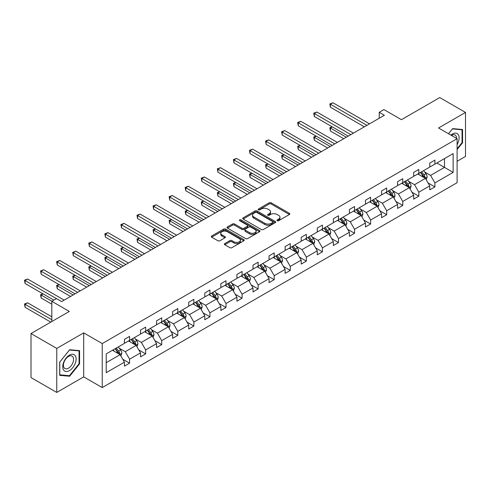 <?xml version="1.0" encoding="UTF-8"?>
<svg xmlns="http://www.w3.org/2000/svg" width="490" height="490" viewBox="0 0 490 490"><rect width="100%" height="100%" fill="white"/><g stroke="black" fill="none" stroke-linecap="round" stroke-linejoin="round"><path stroke-width="0.73" d="M277.23 220.696A0.998 0.576 0 0 0 278.645 220.696L289.388 214.491A1.427 0.827 0 0 0 289.804 213.91A1.427 0.827 0 0 0 289.388 213.321L271.19 202.817A1.427 0.827 0 0 0 269.163 202.817L258.426 209.016A0.998 0.576 0 0 0 258.132 209.426A0.998 0.576 0 0 0 258.426 209.836A0.998 0.576 0 0 0 259.841 209.836L261.231 209.034A4.575 2.64 0 0 1 267.699 209.034L269.218 209.91A4.575 2.64 0 0 1 270.56 211.778A4.575 2.64 0 0 1 269.218 213.646L267.828 214.449A0.998 0.576 0 0 0 267.534 214.853A0.998 0.576 0 0 0 267.828 215.263A0.998 0.576 0 0 0 269.243 215.263L270.633 214.461A4.575 2.64 0 0 1 277.101 214.461L278.62 215.337A4.575 2.64 0 0 1 279.962 217.205A4.575 2.64 0 0 1 278.62 219.073L277.23 219.875A0.998 0.576 0 0 0 276.936 220.286A0.998 0.576 0 0 0 277.23 220.696L277.23 219.875M457.103 161.296L465.5 156.445L465.5 112.437L439.751 97.571L401.426 119.695L383.915 109.582L379.229 112.29L379.229 118.237M56.76 392.429L83.698 376.877L83.698 332.869L56.76 348.421L56.76 392.429L31.011 377.563L31.011 333.555L69.329 311.432L51.818 301.319L51.818 321.538M56.76 348.421L31.011 333.555M224.781 243.561A1.427 0.827 0 0 0 224.359 244.143A1.427 0.827 0 0 0 224.781 244.731L229.884 247.677A1.427 0.827 0 0 0 231.905 247.677L243.836 240.786A1.427 0.827 0 0 0 244.259 240.204A1.427 0.827 0 0 0 243.836 239.622L225.639 229.112A1.427 0.827 0 0 0 223.618 229.112L211.686 236.002A1.427 0.827 0 0 0 211.264 236.584A1.427 0.827 0 0 0 211.686 237.172L217.854 240.731A1.427 0.827 0 0 0 219.875 240.731L224.984 237.785A1.427 0.827 0 0 0 225.4 237.197A1.427 0.827 0 0 0 224.984 236.615L221.921 234.851A3.822 2.211 0 0 1 220.8 233.289A3.822 2.211 0 0 1 223.164 231.249A3.822 2.211 0 0 1 227.329 231.727L239.316 238.642A3.822 2.211 0 0 1 240.431 240.204A3.822 2.211 0 0 1 238.073 242.244A3.822 2.211 0 0 1 233.902 241.766L231.905 240.614A1.427 0.827 0 0 0 229.884 240.614L224.781 243.561L224.781 244.731M51.818 301.319L56.503 298.612L61.654 301.589L384.38 115.26L379.229 112.29M83.698 332.869L102.239 343.576L457.103 138.695L457.103 182.703L102.239 387.584L102.239 343.576M465.5 112.437L438.562 127.988L457.103 138.695M261.329 229.522A1.427 0.827 0 0 0 263.351 229.522L275.282 222.632A1.427 0.827 0 0 0 275.705 222.05A1.427 0.827 0 0 0 275.282 221.468L257.085 210.957A1.427 0.827 0 0 0 255.063 210.957L243.132 217.848A1.427 0.827 0 0 0 242.709 218.43A1.427 0.827 0 0 0 243.132 219.018L261.329 229.522M240.045 220.91A0.998 0.576 0 0 1 241.056 221.051L259.541 231.721L247.628 238.599A1.427 0.827 0 0 1 245.606 238.599L227.409 228.095L232.511 225.167L232.511 223.979L227.409 226.925A1.427 0.827 0 0 0 226.986 227.507A1.427 0.827 0 0 0 227.409 228.095L227.409 226.925M232.511 225.167A1.427 0.827 0 0 1 234.539 225.167L234.539 223.979A1.427 0.827 0 0 0 232.511 223.979M234.539 223.979L241.919 228.236A1.427 0.827 0 0 0 243.94 228.236L247.328 226.282A1.427 0.827 0 0 0 247.744 225.7A1.427 0.827 0 0 0 247.328 225.112L239.641 220.678A0.998 0.576 0 0 1 239.347 220.267A0.998 0.576 0 0 1 239.965 219.734A0.998 0.576 0 0 1 241.056 219.863L259.559 230.545A1.427 0.827 0 0 1 259.982 231.127A1.427 0.827 0 0 1 259.559 231.709L259.559 230.545M106.208 353.89L124.442 343.368L124.442 339.38L129.587 336.41L129.587 340.391L140.508 334.088L140.508 330.101L145.659 327.13L145.659 331.118L156.579 324.809L156.579 320.827L161.731 317.851L161.731 321.838L172.645 315.536L172.645 311.548L177.797 308.578L177.797 312.559L188.717 306.256L188.717 302.269L193.869 299.298L193.869 303.279L204.783 296.977L204.783 292.996L209.934 290.019L209.934 294.006L220.855 287.697L220.855 283.716L226.006 280.739L226.006 284.727L236.921 278.424L236.921 274.437L242.072 271.466L242.072 275.447L252.993 269.145L252.993 265.164L258.144 262.187L258.144 266.174L269.065 259.865L269.065 255.884L274.216 252.907L274.216 256.895L285.131 250.592L285.131 246.605L290.282 243.634L290.282 247.615L301.203 241.313L301.203 237.325L306.354 234.355L306.354 238.342L317.269 232.033L317.269 228.052L322.42 225.075L322.42 229.063L333.341 222.76L333.341 218.773L338.492 215.802L338.492 219.783L349.407 213.481L349.407 209.493L354.558 206.523L354.558 210.504L365.479 204.201L365.479 200.22L370.63 197.243L370.63 201.231L381.551 194.922L381.551 190.941L386.696 187.964L386.696 191.951L397.617 185.649L397.617 181.661L402.768 178.691L402.768 182.672L413.689 176.369L413.689 172.388L418.84 169.411L418.84 173.399L429.755 167.09L429.755 163.109L434.906 160.132L434.906 164.119L453.14 153.59L453.14 172.388L434.906 182.911L434.906 186.898L429.755 189.869L429.755 185.888L418.84 192.19L418.84 196.172L413.689 199.148L413.689 195.161L402.768 201.47L402.768 205.451L397.617 208.428L397.617 204.44L386.696 210.743L386.696 214.73L381.551 217.701L381.551 213.72L370.63 220.022L370.63 224.01L365.479 226.98L365.479 222.993L354.558 229.302L354.558 233.283L349.407 236.26L349.407 232.272L338.492 238.575L338.492 242.562L333.341 245.533L333.341 241.552L322.42 247.854L322.42 251.842L317.269 254.812L317.269 250.831L306.354 257.134L306.354 261.115L301.203 264.092L301.203 260.104L290.282 266.407L290.282 270.394L285.131 273.371L285.131 269.384L274.216 275.686L274.216 279.674L269.065 282.644L269.065 278.663L258.144 284.966L258.144 288.947L252.993 291.924L252.993 287.936L242.072 294.245L242.072 298.226L236.921 301.203L236.921 297.216L226.006 303.518L226.006 307.506L220.855 310.476L220.855 306.495L209.934 312.798L209.934 316.785L204.783 319.756L204.783 315.768L193.869 322.077L193.869 326.058L188.717 329.035L188.717 325.048L177.797 331.35L177.797 335.338L172.645 338.308L172.645 334.327L161.731 340.63L161.731 344.617L156.579 347.588L156.579 343.606L145.659 349.909L145.659 353.89L140.508 356.867L140.508 352.88L129.587 359.182L129.587 363.17L124.442 366.146L124.442 362.159L106.208 372.688L106.208 353.89M128.558 340.985L136.183 345.389L125.262 351.691L119.303 348.249M125.262 351.691L129.587 359.182M136.183 345.389L140.508 352.88M124.442 342.412L125.262 342.89L129.587 340.391M144.63 331.712L152.249 336.109L141.334 342.412L135.369 338.97M141.334 342.412L145.659 349.909M152.249 336.109L156.579 343.606M140.508 333.139L141.334 333.61L145.659 331.118M160.696 322.432L168.321 326.83L157.4 333.139L151.441 329.697M157.4 333.139L161.731 340.63M168.321 326.83L172.645 334.327M156.579 323.859L157.4 324.337L161.731 321.838M176.768 313.153L184.387 317.557L173.472 323.859L167.507 320.417M173.472 323.859L177.797 331.35M184.387 317.557L188.717 325.048M172.645 314.58L173.472 315.058L177.797 312.559M192.833 303.88L200.459 308.277L189.538 314.58L183.579 311.138M189.538 314.58L193.869 322.077M200.459 308.277L204.783 315.768M188.717 305.307L189.538 305.778L193.869 303.279M208.905 294.6L216.531 298.998L205.61 305.307L199.644 301.865M205.61 305.307L209.934 312.798M216.531 298.998L220.855 306.495M204.783 296.027L205.61 296.505L209.934 294.006M224.977 285.321L232.597 289.725L221.676 296.027L215.716 292.585M221.676 296.027L226.006 303.518M232.597 289.725L236.921 297.216M220.855 286.748L221.676 287.226L226.006 284.727M241.043 276.042L248.669 280.445L237.748 286.748L231.788 283.306M237.748 286.748L242.072 294.245M248.669 280.445L252.993 287.936M236.921 277.469L237.748 277.946L242.072 275.447M257.115 266.768L264.735 271.166L253.82 277.469L247.854 274.026M253.82 277.469L258.144 284.966M264.735 271.166L269.065 278.663M252.993 268.195L253.82 268.667L258.144 266.174M273.181 257.489L280.807 261.893L269.886 268.195L263.926 264.753M269.886 268.195L274.216 275.686M280.807 261.893L285.131 269.384M269.065 258.916L269.886 259.394L274.216 256.895M289.253 248.21L296.873 252.613L285.958 258.916L279.992 255.474M285.958 258.916L290.282 266.407M296.873 252.613L301.203 260.104M285.131 249.637L285.958 250.114L290.282 247.615M305.319 238.936L312.945 243.334L302.024 249.637L296.064 246.194M302.024 249.637L306.354 257.134M312.945 243.334L317.269 250.831M301.203 240.363L302.024 240.835L306.354 238.342M321.391 229.657L329.017 234.055L318.096 240.363L312.13 236.921M318.096 240.363L322.42 247.854M329.017 234.055L333.341 241.552M317.269 231.084L318.096 231.562L322.42 229.063M337.463 220.378L345.083 224.781L334.162 231.084L328.202 227.642M334.162 231.084L338.492 238.575M345.083 224.781L349.407 232.272M333.341 221.805L334.162 222.282L338.492 219.783M353.529 211.104L361.155 215.502L350.234 221.805L344.274 218.362M350.234 221.805L354.558 229.302M361.155 215.502L365.479 222.993M349.407 212.531L350.234 213.003L354.558 210.504M369.601 201.825L377.22 206.223L366.306 212.531L360.34 209.089M366.306 212.531L370.63 220.022M377.22 206.223L381.551 213.72M365.479 203.252L366.306 203.73L370.63 201.231M385.667 192.546L393.292 196.949L382.372 203.252L376.412 199.81M382.372 203.252L386.696 210.743M393.292 196.949L397.617 204.44M381.551 193.973L382.372 194.45L386.696 191.951M401.739 183.266L409.358 187.67L398.444 193.973L392.478 190.53M398.444 193.973L402.768 201.47M409.358 187.67L413.689 195.161M397.617 184.693L398.444 185.171L402.768 182.672M417.805 173.993L425.43 178.391L414.509 184.693L408.55 181.251M414.509 184.693L418.84 192.19M425.43 178.391L429.755 185.888M413.689 175.42L414.509 175.892L418.84 173.399M436.866 162.986L444.485 167.39L430.581 175.42L424.616 171.978M430.581 175.42L434.906 182.911M453.14 172.388L444.485 167.39L444.485 158.589L453.14 153.59M83.698 376.877L102.239 387.584M429.755 166.141L430.581 166.618L434.906 164.119M106.208 362.692L120.111 354.668L112.492 350.264M120.111 354.668L124.442 362.159M428.058 182.942L434.906 186.898M411.986 192.221L418.84 196.172M395.92 201.494L402.768 205.451M379.848 210.774L386.696 214.73M363.782 220.053L370.63 224.01M347.71 229.332L354.558 233.283M331.638 238.606L338.492 242.562M315.572 247.885L322.42 251.842M299.5 257.164L306.354 261.115M283.434 266.438L290.282 270.394M267.362 275.717L274.216 279.674M251.297 284.996L258.144 288.947M235.225 294.269L242.072 298.226M219.153 303.549L226.006 307.506M203.087 312.828L209.934 316.785M187.015 322.108L193.869 326.058M170.949 331.381L177.797 335.338M154.877 340.66L161.731 344.617M138.811 349.94L145.659 353.89M122.739 359.213L129.587 363.17M457.103 149.554L462.566 142.762L462.566 129.513L452.625 128.625L448.515 133.733M79.576 363.88L79.576 350.626L69.641 349.738L59.7 362.104L59.7 375.358L69.641 376.247L79.576 363.88L79.062 363.58M277.628 220.837L278.62 220.261A4.575 2.64 0 0 0 279.962 218.393L279.962 217.205M270.56 211.778L270.56 212.966A4.575 2.64 0 0 1 269.218 214.834L268.226 215.404M289.388 213.321L289.388 214.491L271.19 204.005A1.427 0.827 0 0 0 269.163 204.005L258.824 209.977M275.264 222.644L257.085 212.146A1.427 0.827 0 0 0 255.063 212.146L243.15 219.024M272.752 222.46A0.998 0.576 0 0 0 273.046 222.05A0.998 0.576 0 0 0 272.752 221.639L256.778 212.421A0.998 0.576 0 0 0 255.364 212.421L253.9 213.266A4.575 2.64 0 0 0 252.558 215.135A4.575 2.64 0 0 0 253.9 217.003L264.821 223.305A4.575 2.64 0 0 0 271.289 223.305L272.752 222.46L272.752 223.648A0.998 0.576 0 0 0 273.046 223.238L273.046 222.05M252.558 215.135L252.558 216.323A4.575 2.64 0 0 0 253.9 218.191L253.9 217.003M272.752 223.648L271.289 224.494A4.575 2.64 0 0 1 264.821 224.494L253.9 218.191M234.539 225.167L241.919 229.43A1.427 0.827 0 0 0 243.94 229.43L247.328 227.47A1.427 0.827 0 0 0 247.744 226.888L247.744 225.7M249.575 232.658A3.822 2.211 0 0 0 253.746 233.136A3.822 2.211 0 0 0 256.105 231.096A3.822 2.211 0 0 0 254.984 229.534L250.764 227.103A1.427 0.827 0 0 0 248.742 227.103L245.355 229.057A1.427 0.827 0 0 0 244.939 229.639A1.427 0.827 0 0 0 245.355 230.22L249.575 232.658L249.575 233.853A3.822 2.211 0 0 0 253.746 234.33A3.822 2.211 0 0 0 256.105 232.291L256.105 231.096M244.939 229.639L244.939 230.827A1.427 0.827 0 0 0 245.355 231.415L245.355 230.22M249.575 233.853L245.355 231.415M240.431 240.204L240.431 241.392A3.822 2.211 0 0 1 238.073 243.432A3.822 2.211 0 0 1 233.902 242.954L231.905 241.803A1.427 0.827 0 0 0 229.884 241.803L224.8 244.743M220.8 233.289L220.8 234.477A3.822 2.211 0 0 0 221.921 236.039L221.921 234.851M224.959 237.791L221.921 236.039M243.818 240.798L225.639 230.306A1.427 0.827 0 0 0 223.618 230.306L211.704 237.178M462.052 142.468L462.566 142.762M68.588 375.64L69.641 376.247M426.214 179.75L427.158 177.013A3.859 2.23 -120 0 0 425.926 173.723L423.617 170.636M419.465 174.948L418.466 173.613M332.343 126.91L330.382 128.037L330.382 131.014L343.741 138.725M424.861 178.066L425.075 177.178A3.859 2.23 -120 0 0 423.973 174.857L421.657 171.77M420.69 172.327L423.238 175.726A1.966 1.133 60 0 1 423.593 176.32L425.075 177.178M420.42 172.48L422.735 175.567A3.859 2.23 60 0 1 423.697 177.392M330.382 131.014L329.819 127.712L346.32 137.237M329.819 127.712L332.116 126.775M366.918 125.342L330.382 104.248L332.961 102.759L369.497 123.854M364.346 126.83L330.382 107.224L330.382 104.248L329.819 103.923L332.961 102.759M330.382 107.224L329.819 103.923M410.142 189.024L411.092 186.292A3.859 2.23 -120 0 0 409.861 183.003L407.545 179.916M403.399 184.228L402.394 182.886M316.271 136.183L314.317 137.316L314.317 140.287L327.675 148.005M408.789 187.339L409.009 186.457A3.859 2.23 -120 0 0 407.901 184.13L405.591 181.043M404.624 181.606L407.166 185A1.966 1.133 60 0 1 407.527 185.6L409.009 186.457M404.354 181.759L406.663 184.846A3.859 2.23 60 0 1 407.625 186.672M314.317 140.287L313.747 136.986L330.248 146.516M313.747 136.986L316.044 136.055M394.076 198.303L395.02 195.565A3.859 2.23 -120 0 0 393.788 192.282L391.479 189.195M387.327 193.507L386.328 192.166M300.205 145.463L298.245 146.596L298.245 149.566L311.603 157.278M392.723 196.619L392.937 195.731A3.859 2.23 -120 0 0 391.835 193.409L389.519 190.322M388.552 190.88L391.1 194.279A1.966 1.133 60 0 1 391.455 194.879L392.937 195.731M388.282 191.039L390.597 194.126A3.859 2.23 60 0 1 391.559 195.945M298.245 149.566L297.681 146.265L314.182 155.796M297.681 146.265L299.978 145.334M350.852 134.621L314.317 113.527L316.889 112.038L353.425 133.133M348.274 136.11L314.317 116.498L314.317 113.527L313.747 113.202L316.889 112.038M314.317 116.498L313.747 113.202M334.78 143.901L298.245 122.806L300.823 121.318L337.359 142.412M332.208 145.383L298.245 125.777L298.245 122.806L297.681 122.476L300.823 121.318M298.245 125.777L297.681 122.476M457.103 144.575A9.469 5.47 120 0 0 458.217 142.278A9.469 5.47 120 0 0 457.795 134.046A9.469 5.47 120 0 0 450.892 135.111M456.545 138.376A7.166 4.141 120 0 0 455.063 135.007A7.166 4.141 120 0 0 451.406 135.405M448.534 133.746L452.417 128.913L462.052 129.776L462.052 142.621L457.103 148.77M461.409 129.409L462.052 129.776M75.233 363.39A9.469 5.47 120 0 0 72.777 354.246A9.469 5.47 120 0 0 63.633 362.355A9.469 5.47 120 0 0 66.083 371.5A9.469 5.47 120 0 0 75.233 363.39M72.881 362.723A7.166 4.141 120 0 0 72.079 356.12A7.166 4.141 120 0 0 64.104 361.938A7.166 4.141 120 0 0 64.907 368.541A7.166 4.141 120 0 0 72.881 362.723M59.798 374.856L59.798 362.012L69.433 350.032L79.062 350.889L79.062 363.733L69.433 375.714L59.7 374.795M78.424 350.522L79.062 350.889M378.004 207.582L378.954 204.845A3.859 2.23 -120 0 0 377.723 201.555L375.407 198.468M371.261 202.78L370.256 201.445M284.133 154.742L282.179 155.869L282.179 158.846L295.537 166.557M376.651 205.898L376.865 205.01A3.859 2.23 -120 0 0 375.763 202.689L373.447 199.602M372.486 200.159L375.028 203.558A1.966 1.133 60 0 1 375.383 204.152L376.865 205.01M372.216 200.312L374.525 203.399A3.859 2.23 60 0 1 375.487 205.224M282.179 158.846L281.609 155.544L298.11 165.069M281.609 155.544L283.906 154.607M318.714 153.174L282.179 132.079L284.751 130.597L321.287 151.692M316.136 154.662L282.179 135.056L282.179 132.079L281.609 131.755L284.751 130.597M282.179 135.056L281.609 131.755M361.932 216.856L362.882 214.124A3.859 2.23 -120 0 0 361.651 210.835L359.335 207.748M355.189 212.06L354.19 210.725M268.067 164.015L266.107 165.148L266.107 168.119L279.465 175.837M360.585 215.171L360.799 214.289A3.859 2.23 -120 0 0 359.691 211.968L357.382 208.881M356.414 209.438L358.962 212.832A1.966 1.133 60 0 1 359.317 213.432L360.799 214.289M356.144 209.591L358.46 212.678A3.859 2.23 60 0 1 359.421 214.504M266.107 168.119L265.537 164.824L282.044 174.348M265.537 164.824L267.84 163.887M302.642 162.453L266.107 141.359L268.679 139.871L305.221 160.965M300.07 163.942L266.107 144.336L266.107 141.359L265.537 141.034L268.679 139.871M266.107 144.336L265.537 141.034M345.866 226.135L346.816 223.397A3.859 2.23 -120 0 0 345.579 220.114L343.27 217.027M339.123 221.339L338.118 219.998M251.995 173.295L250.035 174.428L250.035 177.398L263.4 185.11M344.513 224.451L344.727 223.563A3.859 2.23 -120 0 0 343.625 221.241L341.31 218.154M340.342 218.712L342.89 222.111A1.966 1.133 60 0 1 343.245 222.711L344.727 223.563M340.072 218.871L342.388 221.958A3.859 2.23 60 0 1 343.349 223.777M250.035 177.398L249.471 174.097L265.972 183.628M249.471 174.097L251.768 173.166M286.577 171.733L250.035 150.638L252.613 149.15L289.149 170.244M283.998 173.215L250.035 153.609L250.035 150.638L249.471 150.308L252.613 149.15M250.035 153.609L249.471 150.308M329.795 235.414L330.744 232.677A3.859 2.23 -120 0 0 329.513 229.387L327.198 226.3M323.051 230.612L322.046 229.277M235.923 182.574L233.969 183.701L233.969 186.678L247.328 194.389M328.441 233.73L328.661 232.842A3.859 2.23 -120 0 0 327.553 230.521L325.244 227.434M324.276 227.991L326.818 231.39A1.966 1.133 60 0 1 327.179 231.984L328.661 232.842M324.006 228.144L326.322 231.231A3.859 2.23 60 0 1 327.283 233.056M233.969 186.678L233.399 183.376L249.9 192.901M233.399 183.376L235.696 182.439M270.505 181.006L233.969 159.911L236.541 158.429L273.077 179.524M267.932 182.494L233.969 162.888L233.969 159.911L233.399 159.587L236.541 158.429M233.969 162.888L233.399 159.587M313.729 244.694L314.672 241.956A3.859 2.23 -120 0 0 313.441 238.667L311.132 235.58M306.985 239.892L305.981 238.557M219.857 191.853L217.897 192.98L217.897 195.957L231.256 203.668M312.375 243.003L312.589 242.121A3.859 2.23 -120 0 0 311.487 239.8L309.172 236.713M308.204 237.27L310.752 240.664A1.966 1.133 60 0 1 311.107 241.264L312.589 242.121M307.934 237.423L310.25 240.51A3.859 2.23 60 0 1 311.211 242.336M217.897 195.957L217.333 192.656L233.834 202.18M217.333 192.656L219.63 191.719M254.433 190.285L217.897 169.191L220.476 167.703L257.011 188.797M251.86 191.774L217.897 172.168L217.897 169.191L217.333 168.866L220.476 167.703M217.897 172.168L217.333 168.866M297.657 253.967L298.606 251.235A3.859 2.23 -120 0 0 297.375 247.946L295.06 244.859M290.913 249.171L289.909 247.83M203.785 201.127L201.831 202.26L201.831 205.23L215.19 212.948M296.303 252.283L296.524 251.395A3.859 2.23 -120 0 0 295.415 249.073L293.106 245.986M292.138 246.543L294.68 249.943A1.966 1.133 60 0 1 295.041 250.543L296.524 251.395M291.868 246.703L294.178 249.79A3.859 2.23 60 0 1 295.139 251.609M201.831 205.23L201.261 201.929L217.762 211.46M201.261 201.929L203.558 200.998M238.367 199.565L201.831 178.47L204.404 176.982L240.939 198.076M235.788 201.053L201.831 181.441L201.831 178.47L201.261 178.139L204.404 176.982M201.831 181.441L201.261 178.139M281.591 263.246L282.534 260.509A3.859 2.23 -120 0 0 281.303 257.226L278.994 254.139M274.841 258.451L273.843 257.109M187.719 210.406L185.759 211.533L185.759 214.51L199.118 222.221M280.237 261.562L280.452 260.674A3.859 2.23 -120 0 0 279.349 258.353L277.034 255.266M276.066 255.823L278.614 259.222A1.966 1.133 60 0 1 278.969 259.816L280.452 260.674M275.796 255.982L278.112 259.069A3.859 2.23 60 0 1 279.073 260.888M185.759 214.51L185.196 211.208L201.696 220.733M185.196 211.208L187.492 210.277M265.519 272.526L266.468 269.788A3.859 2.23 -120 0 0 265.237 266.499L262.922 263.412M258.775 267.724L257.771 266.389M171.647 219.685L169.693 220.812L169.693 223.789L183.052 231.501M264.165 270.841L264.38 269.953A3.859 2.23 -120 0 0 263.277 267.632L260.962 264.545M260 265.102L262.542 268.502A1.966 1.133 60 0 1 262.897 269.096L264.38 269.953M259.731 265.255L262.04 268.342A3.859 2.23 60 0 1 263.001 270.168M169.693 223.789L169.124 220.488L185.624 230.012M169.124 220.488L171.42 219.551M249.453 281.799L250.396 279.067A3.859 2.23 -120 0 0 249.165 275.778L246.85 272.691M242.703 277.003L241.705 275.662M155.581 228.959L153.621 230.092L153.621 233.062L166.98 240.78M248.099 280.115L248.314 279.233A3.859 2.23 -120 0 0 247.211 276.905L244.896 273.818M243.928 274.382L246.476 277.775A1.966 1.133 60 0 1 246.831 278.375L248.314 279.233M243.659 274.535L245.974 277.622A3.859 2.23 60 0 1 246.936 279.447M153.621 233.062L153.058 229.761L169.558 239.292M153.058 229.761L155.355 228.83M233.381 291.078L234.33 288.341A3.859 2.23 -120 0 0 233.093 285.058L230.784 281.971M226.637 286.283L225.633 284.941M139.509 238.238L137.549 239.371L137.549 242.342L150.914 250.053M232.027 289.394L232.242 288.506A3.859 2.23 -120 0 0 231.139 286.185L228.824 283.098M227.856 283.655L230.404 287.054A1.966 1.133 60 0 1 230.759 287.654L232.242 288.506M227.593 283.814L229.902 286.901A3.859 2.23 60 0 1 230.864 288.72M137.549 242.342L136.986 239.04L153.486 248.571M136.986 239.04L139.283 238.109M217.309 300.358L218.258 297.62A3.859 2.23 -120 0 0 217.027 294.331L214.712 291.244M210.565 295.556L209.561 294.221M123.437 247.517L121.483 248.644L121.483 251.621L134.842 259.332M215.961 298.673L216.176 297.785A3.859 2.23 -120 0 0 215.067 295.464L212.758 292.377M211.79 292.934L214.332 296.334A1.966 1.133 60 0 1 214.694 296.928L216.176 297.785M211.521 293.087L213.836 296.174A3.859 2.23 60 0 1 214.798 298M121.483 251.621L120.914 248.32L137.421 257.844M120.914 248.32L123.211 247.383M201.243 309.631L202.186 306.899A3.859 2.23 -120 0 0 200.955 303.61L198.646 300.523M194.499 304.835L193.495 303.5M107.371 256.791L105.411 257.924L105.411 260.894L118.776 268.612M199.889 307.947L200.104 307.065A3.859 2.23 -120 0 0 199.001 304.743L196.686 301.656M195.718 302.214L198.266 305.607A1.966 1.133 60 0 1 198.621 306.207L200.104 307.065M195.449 302.367L197.764 305.454A3.859 2.23 60 0 1 198.726 307.279M105.411 260.894L104.848 257.599L121.349 267.124M104.848 257.599L107.145 256.662M185.171 318.91L186.12 316.173A3.859 2.23 -120 0 0 184.889 312.889L182.574 309.803M178.427 314.115L177.423 312.773M91.299 266.07L89.345 267.203L89.345 270.174L102.704 277.885M183.817 317.226L184.038 316.338A3.859 2.23 -120 0 0 182.929 314.017L180.62 310.93M179.652 311.487L182.194 314.886A1.966 1.133 60 0 1 182.556 315.487L184.038 316.338M179.383 311.646L181.692 314.733A3.859 2.23 60 0 1 182.654 316.552M89.345 270.174L88.776 266.872L105.276 276.403M88.776 266.872L91.073 265.941M169.105 328.19L170.048 325.452A3.859 2.23 -120 0 0 168.817 322.163L166.508 319.076M162.355 323.388L161.357 322.053M75.233 275.349L73.273 276.476L73.273 279.453L86.632 287.165M167.752 326.505L167.966 325.617A3.859 2.23 -120 0 0 166.863 323.296L164.548 320.209M163.58 320.766L166.128 324.166A1.966 1.133 60 0 1 166.484 324.76L167.966 325.617M163.311 320.919L165.626 324.006A3.859 2.23 60 0 1 166.588 325.832M73.273 279.453L72.71 276.152L89.211 285.676M72.71 276.152L75.007 275.215M153.033 337.469L153.983 334.731A3.859 2.23 -120 0 0 152.751 331.442L150.436 328.355M146.29 332.667L145.285 331.332M59.161 284.629L57.208 285.756L57.208 288.733L70.566 296.444M151.679 335.779L151.9 334.897A3.859 2.23 -120 0 0 150.791 332.575L148.482 329.488M147.515 330.046L150.056 333.439A1.966 1.133 60 0 1 150.418 334.039L151.9 334.897M147.245 330.199L149.554 333.286A3.859 2.23 60 0 1 150.516 335.111M57.208 288.733L56.638 285.431L73.139 294.956M56.638 285.431L58.935 284.494M136.967 346.742L137.911 344.011A3.859 2.23 -120 0 0 136.679 340.721L134.37 337.635M130.218 341.947L129.219 340.605M43.096 293.902L41.136 295.035L41.136 298.006L51.818 304.174M135.614 345.058L135.828 344.17A3.859 2.23 -120 0 0 134.726 341.849L132.41 338.762M131.442 339.319L133.99 342.718A1.966 1.133 60 0 1 134.346 343.319L135.828 344.17M131.173 339.478L133.488 342.565A3.859 2.23 60 0 1 134.45 344.384M41.136 298.006L40.572 294.704L51.922 301.258M40.572 294.704L42.869 293.773M222.295 208.844L185.759 187.75L188.338 186.261L224.873 207.356M219.722 210.326L185.759 190.72L185.759 187.75L185.196 187.419L188.338 186.261M185.759 190.72L185.196 187.419M206.229 218.117L169.693 197.023L172.266 195.535L208.801 216.629M203.65 219.606L169.693 200L169.693 197.023L169.124 196.698L172.266 195.535M169.693 200L169.124 196.698M190.157 227.397L153.621 206.302L156.194 204.814L192.735 225.908M187.584 228.885L153.621 209.273L153.621 206.302L153.058 205.978L156.194 204.814M153.621 209.273L153.058 205.978M174.091 236.676L137.549 215.582L140.128 214.093L176.663 235.188M171.512 238.158L137.549 218.552L137.549 215.582L136.986 215.251L140.128 214.093M137.549 218.552L136.986 215.251M158.019 245.949L121.483 224.855L124.056 223.373L160.597 244.467M155.446 247.438L121.483 227.832L121.483 224.855L120.914 224.53L124.056 223.373M121.483 227.832L120.914 224.53M141.953 255.229L105.411 234.134L107.99 232.646L144.526 253.74M139.374 256.717L105.411 237.111L105.411 234.134L104.848 233.81L107.99 232.646M105.411 237.111L104.848 233.81M125.881 264.508L89.345 243.414L91.918 241.925L128.454 263.02M123.309 265.99L89.345 246.384L89.345 243.414L88.776 243.083L91.918 241.925M89.345 246.384L88.776 243.083M109.809 273.781L73.273 252.687L75.852 251.205L112.388 272.299M107.237 275.27L73.273 255.664L73.273 252.687L72.71 252.362L75.852 251.205M73.273 255.664L72.71 252.362M93.743 283.061L57.208 261.966L59.78 260.478L96.316 281.572M91.165 284.549L57.208 264.943L57.208 261.966L56.638 261.642L59.78 260.478M57.208 264.943L56.638 261.642M77.671 292.34L41.136 271.246L43.714 269.757L80.25 290.852M75.099 293.829L41.136 274.216L41.136 271.246L40.572 270.915L43.714 269.757M41.136 274.216L40.572 270.915M120.895 356.022L121.845 353.284A3.859 2.23 -120 0 0 120.614 350.001L118.298 346.914M114.152 351.226L113.147 349.885M51.818 316.785L27.642 302.826L25.064 304.308L25.064 307.285L50.789 322.132M119.542 354.337L119.756 353.449A3.859 2.23 -120 0 0 118.654 351.128L116.338 348.041M115.377 348.598L117.919 351.998A1.966 1.133 60 0 1 118.274 352.592L119.756 353.449M115.107 348.757L117.416 351.845A3.859 2.23 60 0 1 118.378 353.664M25.064 307.285L24.5 303.984L51.818 319.756M24.5 303.984L27.642 302.826M56.454 298.643L25.064 280.525L27.642 279.037L64.178 300.131M53.876 300.131L25.064 283.496L25.064 280.525L24.5 280.194L27.642 279.037M25.064 283.496L24.5 280.194M278.62 220.261L278.62 219.073M267.828 215.263L267.828 214.449M269.218 214.834L269.218 213.646M258.426 209.836L258.426 209.016M269.163 204.005L269.163 202.817M271.19 204.005L271.19 202.817M243.132 219.018L243.132 217.848M255.063 212.146L255.063 210.957M257.085 212.146L257.085 210.957M275.282 222.632L275.282 221.468M264.821 224.494L264.821 223.305M271.289 224.494L271.289 223.305M241.919 229.43L241.919 228.236M243.94 229.43L243.94 228.236M247.328 227.47L247.328 226.282M241.056 221.051L241.056 219.863M229.884 241.803L229.884 240.614M231.905 241.803L231.905 240.614M233.902 242.954L233.902 241.766M224.984 237.785L224.984 236.615M211.686 237.172L211.686 236.002M223.618 230.306L223.618 229.112M225.639 230.306L225.639 229.112M243.836 240.786L243.836 239.622M425.155 178.231L427.133 177.086M423.973 174.857L425.926 173.723M421.639 176.204L422.735 175.567M409.083 187.511L411.067 186.365M407.901 184.13L409.861 183.003M405.567 185.477L406.663 184.846M393.011 196.784L394.995 195.645M391.835 193.409L393.788 192.282M389.501 194.757L390.597 194.126M376.945 206.063L378.929 204.918M375.763 202.689L377.723 201.555M373.429 204.036L374.525 203.399M360.873 215.343L362.857 214.197M359.691 211.968L361.651 210.835M357.357 213.315L358.46 212.678M344.807 224.622L346.785 223.477M343.625 221.241L345.579 220.114M341.291 222.589L342.388 221.958M328.735 233.895L330.719 232.75M327.553 230.521L329.513 229.387M325.219 231.868L326.322 231.231M312.669 243.175L314.647 242.029M311.487 239.8L313.441 238.667M309.153 241.147L310.25 240.51M296.597 252.454L298.582 251.309M295.415 249.073L297.375 247.946M293.081 250.421L294.178 249.79M280.525 261.727L282.51 260.582M279.349 258.353L281.303 257.226M277.015 259.7L278.112 259.069M264.459 271.007L266.444 269.861M263.277 267.632L265.237 266.499M260.943 268.979L262.04 268.342M248.387 280.286L250.372 279.141M247.211 276.905L249.165 275.778M244.871 278.253L245.974 277.622M232.321 289.559L234.3 288.42M231.139 286.185L233.093 285.058M228.806 287.532L229.902 286.901M216.249 298.839L218.234 297.693M215.067 295.464L217.027 294.331M212.734 296.811L213.836 296.174M200.183 308.118L202.162 306.973M199.001 304.743L200.955 303.61M196.668 306.091L197.764 305.454M184.111 317.398L186.096 316.252M182.929 314.017L184.889 312.889M180.596 315.364L181.692 314.733M168.039 326.671L170.024 325.525M166.863 323.296L168.817 322.163M164.53 324.643L165.626 324.006M151.974 335.95L153.958 334.805M150.791 332.575L152.751 331.442M148.458 333.923L149.554 333.286M135.901 345.23L137.886 344.084M134.726 341.849L136.679 340.721M132.392 343.196L133.488 342.565M119.836 354.503L121.82 353.357M118.654 351.128L120.614 350.001M116.32 352.475L117.416 351.845"/></g></svg>
